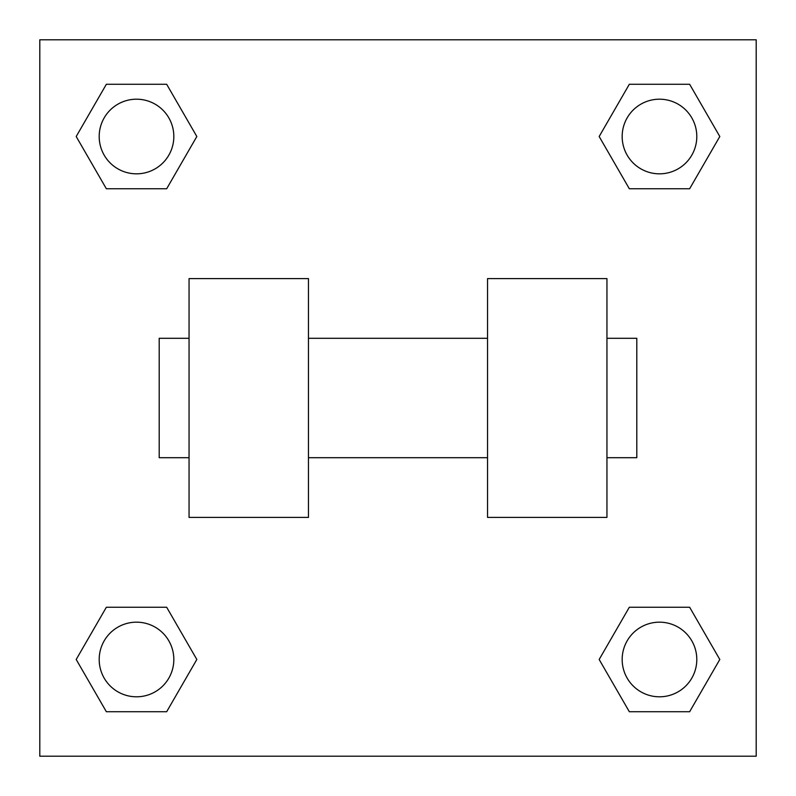 <?xml version="1.0" encoding="UTF-8"?>
<svg xmlns="http://www.w3.org/2000/svg" width="796" height="796" viewBox="0 0 796 796"><rect width="100%" height="100%" fill="white"/><g stroke="black" fill="none" stroke-linecap="round" stroke-linejoin="round"><path stroke-width="1.19" d="M196.831 136.514L166.672 188.751L106.356 188.751L76.197 136.514L106.356 84.276L166.672 84.276L196.831 136.514L166.672 188.751L154.325 188.751M154.325 607.248L166.672 607.248L196.831 659.486L166.672 711.723L106.356 711.723L76.197 659.486L106.356 607.248L166.672 607.248M641.675 188.751L629.328 188.751L599.169 136.514L629.328 84.276L689.644 84.276L719.803 136.514L689.644 188.751L629.328 188.751M599.169 659.486L629.328 607.248L689.644 607.248L719.803 659.486L689.644 711.723L629.328 711.723L599.169 659.486L629.328 607.248L641.675 607.248M629.328 607.248L689.644 607.248L629.328 607.248M689.644 711.723L629.328 711.723L689.644 711.723L719.803 659.486M696.798 659.486A37.312 37.312 0 0 0 640.83 627.168A37.312 37.312 0 0 0 640.83 691.804A37.312 37.312 0 0 0 696.798 659.486M166.672 711.723L106.356 711.723L166.672 711.723L196.831 659.486M173.826 659.486A37.312 37.312 0 0 0 117.858 627.168A37.312 37.312 0 0 0 117.858 691.804A37.312 37.312 0 0 0 173.826 659.486M629.328 84.276L689.644 84.276L629.328 84.276L599.169 136.514M696.798 136.514A37.312 37.312 0 0 0 640.83 104.196A37.312 37.312 0 0 0 640.83 168.832A37.312 37.312 0 0 0 696.798 136.514M106.356 84.276L166.672 84.276L106.356 84.276L76.197 136.514M166.672 188.751L106.356 188.751L166.672 188.751M173.826 136.514A37.312 37.312 0 0 0 117.858 104.196A37.312 37.312 0 0 0 117.858 168.832A37.312 37.312 0 0 0 173.826 136.514M756.2 39.8L756.2 756.2L39.8 756.2L39.8 39.8L756.2 39.8M76.197 659.486L106.356 607.248M719.803 136.514L689.644 188.751M487.55 278.6L487.55 517.4L606.95 517.4L606.95 278.6L487.55 278.6M308.45 517.4L308.45 278.6L189.05 278.6L189.05 517.4L308.45 517.4M606.95 457.7L636.8 457.7L636.8 338.3L606.95 338.3M189.05 338.3L159.2 338.3L159.2 457.7L189.05 457.7M487.55 338.3L308.45 338.3M487.55 457.7L308.45 457.7"/></g></svg>
